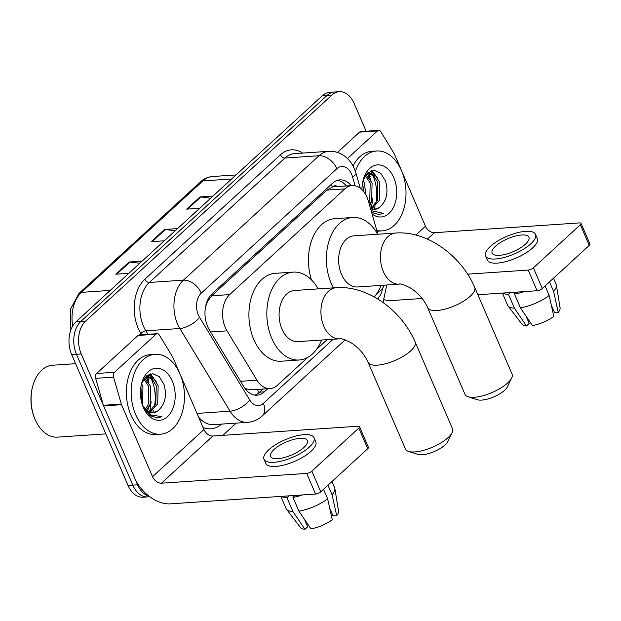 <?xml version="1.0" encoding="UTF-8"?>
<svg xmlns="http://www.w3.org/2000/svg" width="621" height="621" viewBox="0 0 621 621"><rect width="100%" height="100%" fill="white"/><g stroke="black" fill="none" stroke-linecap="round" stroke-linejoin="round"><path stroke-width="0.93" d="M377.886 234.233L368.377 201.111A24.025 15.952 86.1 0 0 367.034 197.338A24.025 15.952 86.1 0 0 352.123 185.57A24.025 15.952 86.1 0 0 344.841 188.885L229.661 294.595A24.025 15.952 86.1 0 0 227.014 330.853L256.985 380.207A24.025 15.952 86.1 0 0 270.151 388.575A24.025 15.952 86.1 0 0 277.432 385.268L307.915 357.292M337.521 186.556A8.011 5.317 86.1 0 0 332.514 186.874L332.282 187.084A24.025 15.952 -93.9 0 1 334.199 186.781L352.123 185.57M205.287 308.404A24.025 15.952 -93.9 0 1 207.561 301.558L207.321 301.775A8.011 5.317 86.1 0 0 206.684 302.474M244.759 388.141L246.816 389.002L252.165 389.786L270.151 388.575M332.282 187.084L326.879 190.096L211.699 295.806L207.561 301.558M376.062 294.742L380.114 291.024A24.025 15.952 86.1 0 0 384.345 285.163M316.516 349.398L327.127 339.656M351.191 185.632A24.025 15.952 86.1 0 0 339.866 179.88A24.025 15.952 86.1 0 0 332.584 183.187L212.071 293.795A24.025 15.952 86.1 0 0 209.424 330.054L243.898 386.813A24.025 15.952 86.1 0 0 257.055 395.181A24.025 15.952 86.1 0 0 264.336 391.867L267.752 388.738M337.49 180.315A24.025 15.952 -93.9 0 1 346.409 185.958M149.925 374.075A32.028 21.269 -93.9 0 1 151.928 377.584A32.028 21.269 -93.9 0 0 149.925 374.075M371.459 170.752A32.028 21.269 -93.9 0 1 373.462 174.26A32.028 21.269 -93.9 0 0 371.459 170.752M149.125 496.257A24.025 15.952 -93.9 0 1 137.59 484.799L81.242 353.954A24.025 15.952 -93.9 0 1 85.636 321.096L331.979 95.005A24.025 15.952 -93.9 0 1 339.26 91.698A24.025 15.952 -93.9 0 1 354.164 103.466L366.126 131.225M236.205 423.111L222.877 435.344M149.777 496.753L142.939 497.211A24.025 15.952 -93.9 0 1 128.027 485.443L71.679 354.599A24.025 15.952 -93.9 0 1 76.073 321.74L322.415 95.65L327.197 95.323A24.025 15.952 -93.9 0 1 334.478 92.017A24.025 15.952 -93.9 0 0 327.197 95.323L80.854 321.422L327.197 95.323L331.979 95.005M71.679 354.599L76.461 354.28A24.025 15.952 -93.9 0 1 80.854 321.422A24.025 15.952 -93.9 0 0 76.461 354.28L132.809 485.117L76.461 354.28L81.242 353.954M147.713 496.885A24.025 15.952 -93.9 0 1 132.809 485.117A24.025 15.952 -93.9 0 0 147.713 496.885M262.97 389.064L259.562 392.193A24.025 15.952 -93.9 0 1 254.649 395.072M369.107 175.464A38.432 25.515 -93.9 0 1 370.341 179.096A38.432 25.515 -93.9 0 0 369.107 175.464M372.608 198.115A38.432 25.515 -93.9 0 1 371.28 207.647A38.432 25.515 -93.9 0 0 372.608 198.115M147.581 378.787A38.432 25.515 -93.9 0 1 148.815 382.42A38.432 25.515 -93.9 0 0 147.581 378.787M151.074 401.438A38.432 25.515 -93.9 0 1 149.746 410.97A38.432 25.515 -93.9 0 0 151.074 401.438M151.05 416.334A32.028 21.269 86.1 0 0 151.594 415.239M152.642 412.74A32.028 21.269 86.1 0 0 153.519 410.101M154.311 406.926A32.028 21.269 86.1 0 0 151.64 379.61A32.028 21.269 86.1 0 0 151.066 378.336M372.584 213.011A32.028 21.269 86.1 0 0 373.12 211.916M374.176 209.417A32.028 21.269 86.1 0 0 375.053 206.777M375.845 203.603A32.028 21.269 86.1 0 0 373.167 176.286A32.028 21.269 86.1 0 0 372.6 175.013M371.917 173.663A32.028 21.269 86.1 0 0 370.458 171.132M150.391 376.986A32.028 21.269 86.1 0 0 148.924 374.455M139.787 263.265L129.96 262.039A6.404 4.231 -132.5 0 0 129.09 262.008L115.801 274.21L128.826 273.333M142.116 261.13L129.09 262.008M210.682 198.2L200.847 196.973A6.404 4.231 -132.5 0 0 199.985 196.942L186.688 209.145L199.714 208.268M213.003 196.065L199.985 196.942M175.238 230.733L165.403 229.506A6.404 4.231 -132.5 0 0 164.534 229.475L151.245 241.678L164.27 240.801M177.559 228.598L164.534 229.475M322.415 95.65A24.025 15.952 -93.9 0 1 329.697 92.343L339.26 91.698M347.434 158.518L377.483 130.93L359.559 132.141A4.005 2.655 -93.9 0 1 360.778 131.59L378.701 130.379A4.005 2.655 86.1 0 0 377.483 130.93M337.467 152.417L359.559 132.141M384.259 299.757A32.028 21.145 -132.5 0 0 391.913 300.525L422.117 298.491M581.054 223.358L589.95 244.014A4.005 1.405 156.7 0 1 589.259 245.396L580.363 224.74A4.005 1.405 -23.3 0 0 581.054 223.358A4.005 1.405 -23.3 0 0 579.587 222.908L434.413 232.696A8.011 5.286 47.5 0 1 425.47 226.207L394.459 154.202A4.005 2.655 86.1 0 0 394.172 153.635L380.89 131.776A4.005 2.655 86.1 0 0 378.701 130.379M542.296 288.501A4.005 1.405 156.7 0 1 537.095 290.737L528.199 270.081A4.005 1.405 -23.3 0 0 533.4 267.845L542.296 288.501L589.259 245.396M477.883 294.727L537.095 290.737M533.4 267.845L580.363 224.74M528.199 270.081L467.644 274.164M525.467 244.154A20.019 7.025 -23.3 0 0 528.921 237.245A20.019 7.025 -23.3 0 0 515.026 236.166A20.019 7.025 -23.3 0 0 495.597 246.172A20.019 7.025 -23.3 0 0 492.142 253.081A20.019 7.025 -23.3 0 0 506.037 254.168A20.019 7.025 -23.3 0 0 525.467 244.154M551.262 304.911L554.569 312.588L558.24 312.347L553.59 291.396L549.492 281.895M508.878 292.638A23.225 8.151 -23.3 0 0 510.307 292.794L508.514 294.439L514.444 308.21L526.492 325.978L529.216 323.479L526.041 316.105M520.421 307.806A26.424 9.276 -23.3 0 0 549.158 295.464L553.808 316.407A20.819 7.312 -23.3 0 1 532.461 325.583L520.421 307.806L514.491 294.036L516.183 292.149M516.284 292.39A23.225 8.151 -23.3 0 0 518.294 292.002M485.529 255.93L487.306 260.067A27.223 9.556 -23.3 0 0 506.2 261.534A27.223 9.556 -23.3 0 0 532.624 247.926A27.223 9.556 -23.3 0 0 537.312 238.526L535.535 234.396A27.223 9.556 -23.3 0 0 516.641 232.922A27.223 9.556 -23.3 0 0 490.217 246.537A27.223 9.556 -23.3 0 0 485.529 255.93A27.223 9.556 -23.3 0 0 504.423 257.405A27.223 9.556 -23.3 0 0 530.846 243.797A27.223 9.556 -23.3 0 0 535.535 234.396M503.064 293.034A26.424 9.276 -23.3 0 0 508.514 294.439M514.491 294.036A26.424 9.276 -23.3 0 0 524.108 291.614M502.397 293.073L507.613 305.198A26.424 9.276 -23.3 0 0 508.032 305.905A26.424 9.276 -23.3 0 0 514.444 308.21M545.067 285.963L549.158 295.464M508.032 305.905L521.989 324.193A20.819 7.312 -23.3 0 0 526.492 325.978M526.173 316.306L526.996 318.216A16.014 5.62 -23.3 0 0 526.965 318.262M553.59 291.396A26.424 9.276 -23.3 0 0 556.385 285.078A26.424 9.276 -23.3 0 0 556.152 284.294L553.528 278.192M558.24 312.347A20.819 7.312 -23.3 0 0 560.08 307.791L556.385 285.078M515.779 292.173L515.989 292.662M515.958 292.693L515.733 292.18M355.398 171.373A40.039 26.579 -93.9 0 1 376.652 150.996A40.039 26.579 -93.9 0 1 401.5 170.604A40.039 26.579 -93.9 0 1 382.039 230.888A40.039 26.579 -93.9 0 1 376.807 230.469M353.015 165.939A40.039 26.579 -93.9 0 1 371.87 151.314L376.652 150.996M370.675 208.703L377.32 200.684L377.785 182.527L373.989 176.193L368.812 173.577A32.028 21.269 -93.9 0 1 370.186 176.488M371.599 209.044L379.214 200.56L379.679 182.403L375.62 175.805L370.132 173.43L365.885 174.975M368.905 202.974L369.728 201.196L370.194 183.04L365.334 175.766M369.487 204.984L371.63 201.072L372.095 182.916L366.041 174.858M363.991 192.029L362.485 183.211M365.738 194.715L364.504 183.428L363.138 180.369M369.751 173.445L366.949 173.701M374.347 209.409L379.346 207.515C386.572 201.367 388.653 192.595 385.579 181.208L380.828 173.383L374.3 170.364L367.865 172.809L363.262 180.005M361.965 189.692A26.105 17.334 -93.9 0 1 363.184 179.989A26.105 17.334 -93.9 0 1 377.498 164.899A26.105 17.334 -93.9 0 1 393.792 177.684A26.105 17.334 -93.9 0 1 392.565 208.959A26.105 17.334 -93.9 0 1 372.064 213.958M371.614 212.405L379.066 214.618L383.46 213.337L371.117 210.651M379.346 207.515A18.094 12.016 -93.9 0 1 374.587 209.401A18.094 12.016 -93.9 0 1 370.535 208.64M382.039 230.888L377.257 231.206A40.039 26.579 -93.9 0 1 377.025 231.222M369.782 206.032L371.661 200.994M370.512 179.485L367.422 174.043M378.096 178.98L372.095 170.573M375.457 175.658L371.335 170.791M378.88 214.625L383.46 213.337M511.688 377.964L507.419 386.813A17.613 6.187 156.7 0 1 504.648 390.26A17.613 6.187 156.7 0 1 477.425 399.738L468.055 396.749A25.624 8.997 -23.3 0 0 507.66 382.971A25.624 8.997 -23.3 0 0 511.688 377.964A25.624 8.997 -23.3 0 0 512.069 374.121L474.7 287.352A25.624 8.997 156.7 0 1 470.291 296.201A25.624 8.997 156.7 0 1 445.42 309.01A25.624 8.997 156.7 0 1 427.636 307.628L465.005 394.397A25.624 8.997 -23.3 0 0 468.055 396.749M399.249 284.154A25.624 17.015 86.1 0 1 383.351 271.602A25.624 17.015 86.1 0 1 388.04 236.554A25.624 17.015 86.1 0 1 395.802 233.022L353.986 235.84A25.624 17.015 86.1 0 0 341.527 274.42A25.624 17.015 86.1 0 0 357.432 286.972L399.249 284.154C399.87 283.393 403.487 284.604 410.124 287.795C418.057 292.817 423.895 299.431 427.636 307.628M333.322 287.872A44.044 29.241 -93.9 0 1 331.342 283.774A44.044 29.241 -93.9 0 1 352.744 217.466A44.044 29.241 -93.9 0 1 377.715 234.241M311.532 279.97A44.044 29.241 -93.9 0 1 334.82 218.677L352.744 217.466M381.162 285.373A44.044 29.241 -93.9 0 1 374.277 296.97M452.142 432.612L447.873 441.469A17.613 6.187 156.7 0 1 445.102 444.915A17.613 6.187 156.7 0 1 417.871 454.386L408.509 451.405A25.624 8.997 -23.3 0 0 448.106 437.626A25.624 8.997 -23.3 0 0 452.142 432.612A25.624 8.997 -23.3 0 0 452.523 428.777L415.154 342.008A25.624 8.997 156.7 0 1 410.737 350.857A25.624 8.997 156.7 0 1 385.874 363.665A25.624 8.997 156.7 0 1 368.09 362.284L405.459 449.045A25.624 8.997 -23.3 0 0 408.509 451.405M339.703 338.81A25.624 17.015 86.1 0 1 323.805 326.258A25.624 17.015 86.1 0 1 328.493 291.21A25.624 17.015 86.1 0 1 336.256 287.678L294.439 290.496A25.624 17.015 86.1 0 0 281.981 329.076A25.624 17.015 86.1 0 0 297.886 341.628L339.703 338.81C340.316 338.049 343.941 339.26 350.57 342.443C358.511 347.473 364.348 354.079 368.09 362.284M321.608 340.029A44.044 29.241 -93.9 0 1 299.12 360.001A44.044 29.241 -93.9 0 1 271.788 338.429A44.044 29.241 -93.9 0 1 293.197 272.122A44.044 29.241 -93.9 0 1 318.162 288.897M299.12 360.001L281.197 361.212A44.044 29.241 -93.9 0 1 253.865 339.633A44.044 29.241 -93.9 0 1 275.274 273.325L293.197 272.122M114.528 372.282A4.005 2.655 86.1 0 0 113.573 377.126L121.312 404.069A4.005 2.655 86.1 0 0 121.537 404.698L103.614 405.909A4.005 2.655 -93.9 0 1 103.389 405.28L95.65 378.336A4.005 2.655 -93.9 0 1 96.604 373.485L114.528 372.282L155.956 334.253L138.033 335.464A4.005 2.655 -93.9 0 1 139.244 334.913L157.167 333.702A4.005 2.655 86.1 0 0 155.956 334.253M96.604 373.485L138.033 335.464M103.614 405.909L134.625 477.914A32.028 21.145 -132.5 0 0 170.379 503.848L315.561 494.06L306.665 473.404L161.483 483.185A8.011 5.286 47.5 0 1 152.549 476.703L121.537 404.698M359.52 426.681L368.416 447.337A4.005 1.405 156.7 0 1 367.725 448.719L358.829 428.063A4.005 1.405 -23.3 0 0 359.52 426.681A4.005 1.405 -23.3 0 0 358.061 426.231L212.879 436.02A8.011 5.286 47.5 0 1 203.944 429.53L172.933 357.525A4.005 2.655 86.1 0 0 172.638 356.959L159.364 335.099A4.005 2.655 86.1 0 0 157.167 333.702M306.665 473.404A4.005 1.405 -23.3 0 0 311.866 471.168L320.762 491.824L367.725 448.719M320.762 491.824A4.005 1.405 156.7 0 1 315.561 494.06M311.866 471.168L358.829 428.063M303.933 447.477A20.019 7.025 -23.3 0 0 307.387 440.568A20.019 7.025 -23.3 0 0 293.492 439.489A20.019 7.025 -23.3 0 0 274.063 449.495A20.019 7.025 -23.3 0 0 270.616 456.404A20.019 7.025 -23.3 0 0 284.503 457.491A20.019 7.025 -23.3 0 0 303.933 447.477M329.728 508.234L333.035 515.911L336.706 515.671L332.056 494.72L327.966 485.218M287.344 495.962A23.225 8.151 -23.3 0 0 288.781 496.117L286.98 497.763L292.91 511.533L304.958 529.302L307.682 526.802L304.507 519.428M298.887 511.13A26.424 9.276 -23.3 0 0 327.624 498.787L332.282 519.73A20.819 7.312 -23.3 0 1 310.935 528.906L298.887 511.13L292.957 497.359L294.649 495.473M294.75 495.713A23.225 8.151 -23.3 0 0 296.768 495.325M263.995 459.253L265.772 463.39A27.223 9.556 -23.3 0 0 284.666 464.857A27.223 9.556 -23.3 0 0 311.09 451.25A27.223 9.556 -23.3 0 0 315.786 441.849L314.009 437.72A27.223 9.556 -23.3 0 0 295.107 436.245A27.223 9.556 -23.3 0 0 268.683 449.86A27.223 9.556 -23.3 0 0 263.995 459.253A27.223 9.556 -23.3 0 0 282.889 460.728A27.223 9.556 -23.3 0 0 309.312 447.12A27.223 9.556 -23.3 0 0 314.009 437.72M281.538 496.358A26.424 9.276 -23.3 0 0 286.98 497.763M292.957 497.359A26.424 9.276 -23.3 0 0 302.574 494.937M280.863 496.396L286.087 508.521A26.424 9.276 -23.3 0 0 286.498 509.228A26.424 9.276 -23.3 0 0 292.91 511.533M323.533 489.286L327.624 498.787M286.498 509.228L300.455 527.516A20.819 7.312 -23.3 0 0 304.958 529.302M304.639 519.63L305.462 521.539A16.014 5.62 -23.3 0 0 305.431 521.586M332.056 494.72A26.424 9.276 -23.3 0 0 334.851 488.401A26.424 9.276 -23.3 0 0 334.626 487.617L331.994 481.516M336.706 515.671A20.819 7.312 -23.3 0 0 338.554 511.114L334.851 488.401M294.253 495.496L294.455 495.985M294.424 496.016L294.199 495.504M105.826 433.885L57.474 437.137A36.034 23.924 -93.9 0 1 35.118 419.486A36.034 23.924 -93.9 0 1 34.978 419.159L34.675 418.445A34.434 22.861 -93.9 0 1 32.54 386.829L32.742 386.076A36.034 23.924 -93.9 0 1 52.63 365.233L75.591 363.689M34.978 419.159A36.034 23.924 -93.9 0 1 32.742 386.076M135.657 414.595A40.039 26.579 -93.9 0 1 155.118 354.319A40.039 26.579 -93.9 0 1 179.966 373.927A40.039 26.579 -93.9 0 1 160.505 434.211A40.039 26.579 -93.9 0 1 135.657 414.595M160.505 434.211L155.724 434.529A40.039 26.579 -93.9 0 1 130.884 414.913A40.039 26.579 -93.9 0 1 150.344 354.638L155.118 354.319M149.141 412.026L155.786 404.007L156.251 385.851L152.456 379.516L147.278 376.9M150.065 412.367L157.68 403.883L158.145 385.726L154.086 379.128L148.605 376.753L144.351 378.298M145.368 409.332L148.194 404.519L148.667 386.363L143.8 379.089M146.323 410.24L150.096 404.395L150.561 386.239L144.507 378.181M141.572 402.152L140.951 386.534M142.434 405.086L142.97 386.751L141.604 383.693M148.225 376.768L145.415 377.025M152.813 412.732L157.812 410.838C165.039 404.69 167.119 395.919 164.045 384.531L159.302 376.706L152.774 373.687L146.331 376.132L141.728 383.328M172.258 381.007A26.105 17.334 -93.9 0 1 167.484 416.714A26.105 17.334 -93.9 0 1 143.373 407.516A26.105 17.334 -93.9 0 1 143.272 407.283A26.105 17.334 -93.9 0 1 141.65 383.312A26.105 17.334 -93.9 0 1 155.964 368.222A26.105 17.334 -93.9 0 1 172.258 381.007M142.776 406.103L149.746 415.488L157.532 417.941L161.926 416.66L151.159 414.999L142.558 405.435M157.812 410.838A18.094 12.016 -93.9 0 1 153.053 412.724A18.094 12.016 -93.9 0 1 142.496 405.272M144.941 410.178L146.564 411.273M146.517 412.344L146.952 411.684M147.356 411.032L150.127 404.318M148.978 382.808L145.888 377.366M156.562 382.303L150.569 373.896M153.923 378.981L149.808 374.114M157.346 417.949L161.926 416.66M332.514 186.874A24.025 15.859 -132.5 0 0 331.303 184.367M258.515 393.07A24.025 15.859 -132.5 0 0 257.599 389.421M345.571 186.013A24.025 5.55 -16 0 0 345.524 185.524L345.664 186.005M246.025 389.778A24.025 11.062 -31.3 0 0 246.816 389.002M207.321 301.775A24.025 15.859 -132.5 0 0 207.119 301.309M326.879 190.096L344.841 188.885M240.56 381.317L256.985 380.207M210.581 331.963L227.014 330.853M211.699 295.806L229.661 294.595M355.111 185.788L352.542 176.853A16.014 10.635 86.1 0 0 351.649 174.338A16.014 10.635 86.1 0 0 336.854 168.702L201.274 293.135A16.014 10.635 86.1 0 0 198.347 315.041A16.014 10.635 86.1 0 0 199.512 317.308L249.72 399.978A16.014 10.635 86.1 0 0 263.351 403.347L333.19 339.245M198.588 417.11A32.028 21.269 86.1 0 0 213.57 424.632L247.624 422.342A32.028 21.269 -93.9 0 1 230.073 411.18L179.865 328.517A32.028 21.269 -93.9 0 1 177.536 323.976A32.028 21.269 -93.9 0 1 183.397 280.164L318.977 155.731A32.028 21.269 -93.9 0 1 328.68 151.322L294.626 153.62A32.028 21.269 86.1 0 0 284.923 158.029L149.343 282.462A32.028 21.269 86.1 0 0 143.482 326.273A32.028 21.269 86.1 0 0 145.811 330.807L147.945 334.323M141.596 334.75L140.897 333.609A36.034 23.924 -93.9 0 1 144.872 279.225L280.451 154.784A4.005 2.647 -132.5 0 0 284.923 158.029L318.977 155.731A16.014 10.573 47.5 0 1 336.854 168.702M140.897 333.609A4.005 1.84 148.7 0 1 145.811 330.807L179.865 328.517A16.014 7.374 -31.3 0 0 199.512 317.308M280.451 154.784A36.034 23.924 -93.9 0 1 302.574 153.084M221.518 424.096A36.034 23.924 -93.9 0 1 203.036 427.434M85.636 321.096L76.073 321.74M137.59 484.799L128.027 485.443M201.274 293.135A16.014 10.573 47.5 0 0 183.397 280.164L149.343 282.462A4.005 2.647 -132.5 0 1 144.872 279.225M249.72 399.978A16.014 7.374 -31.3 0 1 230.073 411.18L196.997 413.415M377.327 298.74L377.987 298.134A16.014 10.635 86.1 0 0 382.528 288.253M263.351 403.347A16.014 10.573 47.5 0 1 262.225 415.954L345.152 339.842M377.987 298.134A16.014 10.573 47.5 0 1 378.507 299.462M352.542 176.853A16.014 3.703 -16 0 0 355.988 173.236L360.296 188.248M259.562 392.193L264.336 391.867M70.848 329.961L70.289 309.561L79.03 293.337A8.011 5.286 47.5 0 1 81.475 292.344A32.028 21.269 86.1 0 0 72.673 326.041M231.617 178.988L202.873 180.928A8.011 5.286 -132.5 0 0 200.428 181.914C204.014 178.654 208.066 176.853 212.584 176.511A32.028 21.269 86.1 0 0 202.873 180.928L81.475 292.344L110.212 290.411M152.215 241.608L165.403 229.506M187.658 209.083L200.847 196.973M116.764 274.14L129.96 262.039M427.411 239.124L434.413 232.696M415.845 235.049L425.47 226.207M368.199 172.529A32.028 21.269 -93.9 0 1 368.75 173.515M161.483 483.185L212.879 436.02M152.549 476.703L203.944 429.53M103.389 405.28L121.312 404.069M113.573 377.126L95.65 378.336M146.665 375.852A32.028 21.269 -93.9 0 1 147.216 376.838M147.255 376.908A32.028 21.269 -93.9 0 1 148.652 379.811M345.268 184.67L345.524 185.524M355.988 173.236L354.405 168.811C352.099 163.416 348.684 159.077 344.143 155.778C339.454 152.502 334.3 151.012 328.68 151.322M247.624 422.342C253.174 421.892 258.041 419.765 262.225 415.954M383.033 302.497L386.774 285M79.03 293.337L200.428 181.914M212.584 176.511L236.034 174.936M395.802 233.022C427.225 230.647 461.395 255.914 474.7 287.352M336.256 287.678C367.679 285.295 401.849 310.562 415.154 342.008"/></g></svg>

